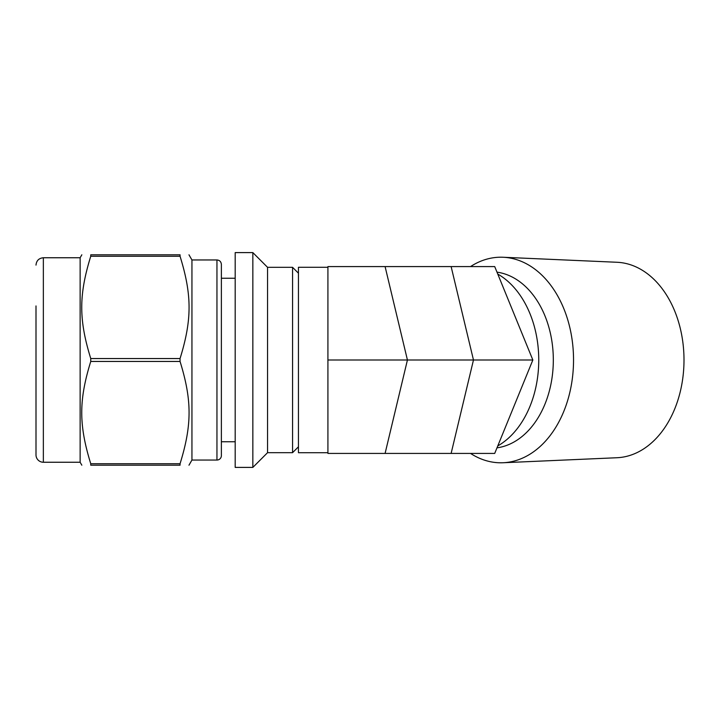 <?xml version="1.0" encoding="UTF-8"?>
<svg xmlns="http://www.w3.org/2000/svg" width="720" height="720" viewBox="0 0 720 720"><rect width="100%" height="100%" fill="white"/><g stroke="black" fill="none" stroke-linecap="round" stroke-linejoin="round"><path stroke-width="1.08" d="M90.756 463.743C78.741 424.872 78.741 400.32 90.756 361.449L180.054 361.449C192.069 400.32 192.069 424.872 180.054 463.743L90.756 463.743L90.756 465.192C78.741 465.192 78.741 465.192 90.756 465.192C78.741 465.192 78.741 465.192 90.756 465.192L180.054 465.192C192.069 465.192 192.069 465.192 180.054 465.192C192.069 465.192 192.069 465.192 180.054 465.192L180.054 463.743M180.054 256.257L180.054 254.808C192.069 254.808 192.069 254.808 180.054 254.808C192.069 254.808 192.069 254.808 180.054 254.808L90.756 254.808C78.741 254.808 78.741 254.808 90.756 254.808C78.741 254.808 78.741 254.808 90.756 254.808L90.756 256.257L180.054 256.257C192.069 295.128 192.069 319.68 180.054 358.551L90.756 358.551C78.741 319.68 78.741 295.128 90.756 256.257M188.973 254.808L191.943 259.956L191.943 460.044L188.973 465.192M180.054 358.551L180.054 361.449M235.188 252.603L235.188 467.397L252.846 467.397L252.846 252.603L235.188 252.603M252.846 252.603L267.552 267.318L267.552 452.682L252.846 467.397M267.552 267.318L292.563 267.318L292.563 452.682L267.552 452.682M36 305.937L36 454.896L36 305.937M36 265.104C36.432 260.64 38.889 258.192 43.353 257.751L43.353 462.249A7.353 7.353 0 0 1 36 454.896M43.353 257.751L80.136 257.751L80.136 462.249L81.837 465.192M90.756 358.551L90.756 361.449M221.373 264.375L221.373 455.625A4.41 4.41 0 0 1 216.954 460.044L216.954 259.956C219.609 260.199 221.085 261.666 221.373 264.375M497.763 274.059A92.682 65.538 90 0 1 538.749 360A92.682 65.538 90 0 1 497.763 445.941M496.98 272.151A88.272 62.415 90 0 1 553.32 360A88.272 62.415 90 0 1 496.98 447.849M470.529 266.58A102.789 72.684 90 0 1 503.109 257.256A102.789 72.684 90 0 1 573.534 360A102.789 72.684 90 0 1 503.109 462.744A102.789 72.684 90 0 1 470.529 453.42M503.109 257.256L617.004 262.269A97.785 69.138 90 0 1 684 360A97.785 69.138 90 0 1 617.004 457.731L503.109 462.744M385.092 453.42L494.712 453.42L532.845 360L494.712 266.58L385.092 266.58L407.43 360L385.092 453.42L327.915 453.42L327.915 360L532.845 360M327.915 360L327.915 266.58L385.092 266.58M327.915 267.282L298.449 267.282L298.449 452.718L327.915 452.718M451.125 453.42L473.472 360L451.125 266.58M298.449 273.204L292.563 267.318M298.449 446.796L292.563 452.682M43.353 462.249L80.136 462.249M80.136 257.751L81.837 254.808M191.943 460.044L216.954 460.044M191.943 259.956L216.954 259.956M221.373 441.747L235.188 441.747M221.373 278.253L235.188 278.253"/></g></svg>
